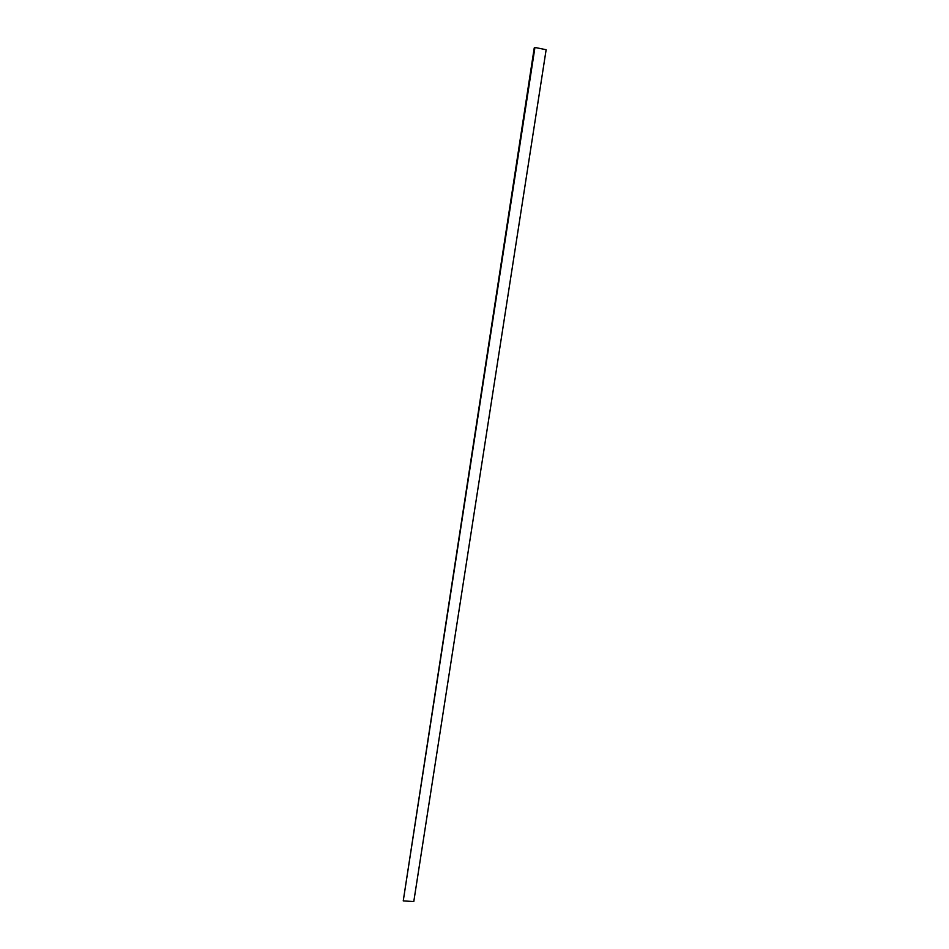 <?xml version="1.0" encoding="UTF-8"?>
<svg xmlns="http://www.w3.org/2000/svg" width="949" height="949" viewBox="0 0 949 949"><rect width="100%" height="100%" fill="white"/><g stroke="black" fill="none" stroke-linecap="round" stroke-linejoin="round"><path stroke-width="1.42" d="M403.242 900.909L413.788 901.55L546.138 49.728L534.939 47.45L534.228 47.996L403.242 900.909L534.939 47.45"/></g></svg>
